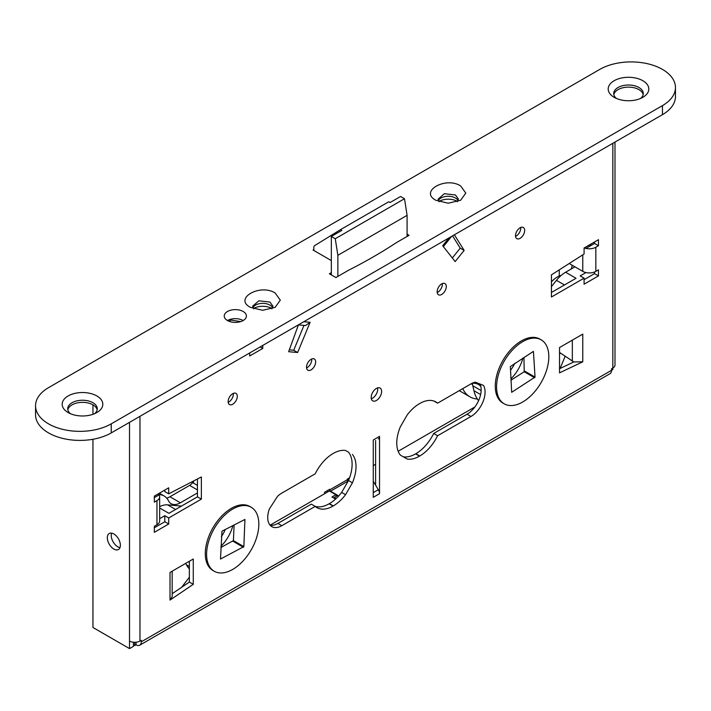 <?xml version="1.0" encoding="UTF-8"?>
<svg xmlns="http://www.w3.org/2000/svg" width="711" height="711" viewBox="0 0 711 711"><rect width="100%" height="100%" fill="white"/><g stroke="black" fill="none" stroke-linecap="round" stroke-linejoin="round"><path stroke-width="1.07" d="M331.335 260.582L313.835 250.476L313.835 247.357A3.697 2.133 -120 0 1 314.564 245.686L340.48 229.662L341.787 230.417L331.335 236.452L331.335 272.651L329.38 273.779L335.903 277.557L337.867 276.419L337.867 255.302L335.254 238.718L404.488 198.742L400.569 196.485L390.117 202.511L388.81 201.764L340.48 229.662M48.535 387.655A44.331 25.596 0 0 0 35.55 405.759A44.331 25.596 0 0 0 62.915 429.408A44.331 25.596 0 0 0 111.236 423.854L662.465 105.61A44.331 25.596 0 0 0 675.45 87.506A44.331 25.596 0 0 0 648.085 63.857A44.331 25.596 0 0 0 599.764 69.411L48.535 387.655M275.166 293.012L280.312 300.166L275.166 307.339L262.732 310.307L250.352 307.339C233.528 298.558 260.013 283.316 275.166 293.012M460.648 185.927L465.794 193.081L460.648 200.253L448.214 203.222L435.834 200.253C419.019 191.463 445.504 176.23 460.648 185.927M614.135 97.309A20.317 11.732 0 0 0 642.868 97.309A20.317 11.732 0 0 0 642.868 80.725A20.317 11.732 0 0 0 614.135 80.725A20.317 11.732 0 0 0 614.135 97.309L614.135 97.309M68.132 412.549A20.317 11.732 0 0 0 96.865 412.549A20.317 11.732 0 0 0 96.865 395.956A20.317 11.732 0 0 0 68.132 395.956A20.317 11.732 0 0 0 68.132 412.549L68.132 412.549M227.493 320.537A11.083 6.399 180 0 1 224.241 316.013A11.083 6.399 180 0 1 231.084 310.103A11.083 6.399 180 0 1 243.162 311.489A11.083 6.399 180 0 1 246.406 316.013A11.083 6.399 180 0 1 239.571 321.923A11.083 6.399 180 0 1 227.493 320.537A11.083 6.399 180 0 1 243.162 320.537M404.488 198.742L407.092 215.335L407.092 236.452L396.409 242.62A517.244 298.629 0 0 1 348.55 270.251L337.867 276.419M407.092 236.452L409.056 235.323L407.092 234.186M313.835 249.57L313.044 250.023L313.835 250.476M111.236 423.854L111.236 432.91A44.331 25.596 180 0 1 62.915 438.456A44.331 25.596 180 0 1 35.55 414.806L35.55 405.759M111.236 432.91L662.465 114.658L662.465 105.61M675.45 87.506L675.45 96.554A44.331 25.596 180 0 1 662.465 114.658M643.171 94.599A14.78 8.532 0 0 0 638.949 89.622A14.78 8.532 0 0 0 623.707 87.586A14.78 8.532 0 0 0 613.842 94.599M640.602 98.447A14.78 8.532 0 0 0 643.277 93.541A14.78 8.532 0 0 0 638.949 87.506A14.78 8.532 180 0 0 622.845 85.658A14.78 8.532 180 0 0 613.726 93.541A14.78 8.532 180 0 0 616.41 98.447M97.158 409.829A14.78 8.532 0 0 0 92.945 404.852A14.78 8.532 0 0 0 77.703 402.817A14.78 8.532 0 0 0 67.829 409.829M94.59 413.678A14.78 8.532 0 0 0 97.274 408.772A14.78 8.532 0 0 0 92.945 402.737A14.78 8.532 180 0 0 76.841 400.888A14.78 8.532 180 0 0 67.723 408.772A14.78 8.532 180 0 0 70.398 413.678M335.254 238.718L331.335 236.452M375.612 440.518L375.612 485.186L373.266 481.24M377.577 387.895A7.386 4.266 -60 0 1 377.71 389.166A7.386 4.266 -60 0 1 371.311 398.738M233.324 393.387A6.461 3.733 -60 0 1 233.368 394.072A6.461 3.733 -60 0 1 228.187 402.293M311.702 359.002A6.461 3.733 -60 0 1 311.738 359.677A6.461 3.733 -60 0 1 306.557 367.907M442.322 283.582A6.461 3.733 -60 0 1 442.366 284.267A6.461 3.733 -60 0 1 437.185 292.488M520.701 227.476A6.461 3.733 -60 0 1 520.736 228.16A6.461 3.733 -60 0 1 515.555 236.381M303.979 325.389L293.723 350.256L289.324 349.865M452.32 257.977L460.23 248.13L452.534 235.856M189.348 561.263L189.348 582.069L193.268 584.335L170.018 600.102L172.178 596.716L172.178 571.182M172.178 593.721L189.348 582.069M164.792 490.075L164.792 491.585L168.711 493.843L201.364 476.965L201.364 499.122L168.711 517.981L168.711 524.007L154.34 532.308L154.34 526.273L156.953 524.762A9.234 5.333 180 0 0 159.655 520.994L159.655 496.865A9.234 5.333 0 0 0 159.024 494.909L158.073 493.949M197.445 478.992L197.445 496.865L168.916 513.333L159.655 507.992M352.425 454.445A32.146 18.557 -60 0 1 352.425 482.796L345.573 494.669A32.146 18.557 -60 0 1 333.29 505.912L333.032 506.063A32.146 18.557 -60 0 1 316.964 507.654A32.146 18.557 -60 0 1 315.213 506.392L281.832 525.669A19.952 11.518 -60 0 1 271.851 526.655A19.952 11.518 -60 0 1 269.353 508.987L277.512 496.358A19.952 11.518 -60 0 1 281.832 493.087L315.213 473.819A32.146 18.557 -60 0 1 333.032 453.574L333.29 453.422A32.146 18.557 -60 0 1 345.573 450.49L348.506 452.187A32.146 18.557 -60 0 1 348.506 480.538L341.653 492.403A32.146 18.557 -60 0 1 329.38 503.646L329.113 503.797A32.146 18.557 -60 0 1 315.009 506.276M315.213 506.392L311.294 504.135L277.912 523.412A19.952 11.518 -60 0 1 270.091 525.189L324.545 493.772L324.545 492.261L329.771 489.248L329.771 489.852A1.111 0.64 60 0 0 330.553 491.203L337.867 495.434L334.206 497.54L336.072 498.615M480.032 384.038A19.952 11.518 -60 0 1 480.849 386.571A19.952 11.518 -60 0 1 467.056 414.211L470.975 416.468L437.585 435.745L433.666 433.479L467.056 414.211M403.315 456.809A32.146 18.557 120 0 0 415.588 453.876L415.846 453.725A32.146 18.557 120 0 0 433.666 433.479M551.434 292.488L576.052 278.277L565.601 272.242A25.863 14.931 120 0 0 556.455 280.347L551.434 286.595M588.246 245.588L591.925 244.975L594.538 243.464L594.538 241.962M559.53 368.742L573.821 361.943L559.53 352.452M331.335 274.917L331.335 272.651M407.092 215.335L337.867 255.302M614.988 142.067L614.988 365.036A7.386 4.266 180 0 1 612.829 368.058L611.522 368.805L611.522 370.315A7.386 4.266 60 0 1 609.994 373.702L139.747 645.188A7.386 4.266 -120 0 0 141.276 641.811L141.276 640.3L139.969 641.055A7.386 4.266 180 0 1 129.518 641.055L129.518 422.352M262.759 345.43L262.759 348.443L249.694 355.989L249.694 352.967M373.266 497.318L373.266 440.002L379.532 436.376L379.532 493.692L373.266 497.318M437.585 435.745A32.146 18.557 120 0 1 419.766 455.991L419.508 456.142A32.146 18.557 120 0 1 407.225 459.066L400.373 455.111A32.146 18.557 120 0 1 400.373 426.76L407.225 414.895A32.146 18.557 120 0 1 419.508 403.652L419.766 403.501A32.146 18.557 120 0 1 435.834 401.902A32.146 18.557 120 0 1 437.585 403.164L470.975 383.887A19.952 11.518 120 0 1 475.286 382.18L483.453 385.38A19.952 11.518 -60 0 1 470.975 416.468M371.178 397.467A7.386 4.266 -60 0 1 374.404 390.028A7.386 4.266 -60 0 1 380.092 388.046A7.386 4.266 -60 0 1 381.62 391.432A7.386 4.266 -60 0 1 378.403 398.871A7.386 4.266 -60 0 1 372.706 400.844A7.386 4.266 -60 0 1 371.178 397.467M228.142 401.608A6.461 3.733 -60 0 1 230.968 395.103A6.461 3.733 -60 0 1 235.945 393.37A6.461 3.733 -60 0 1 237.287 396.329A6.461 3.733 -60 0 1 234.461 402.835A6.461 3.733 -60 0 1 229.484 404.568A6.461 3.733 -60 0 1 228.142 401.608M306.512 367.223A6.461 3.733 -60 0 1 309.338 360.717A6.461 3.733 -60 0 1 314.324 358.984A6.461 3.733 -60 0 1 315.657 361.943A6.461 3.733 -60 0 1 312.84 368.449A6.461 3.733 -60 0 1 307.854 370.182A6.461 3.733 -60 0 1 306.512 367.223M437.141 291.803A6.461 3.733 -60 0 1 439.958 285.298A6.461 3.733 -60 0 1 444.944 283.565A6.461 3.733 -60 0 1 446.286 286.524A6.461 3.733 -60 0 1 443.46 293.039A6.461 3.733 -60 0 1 438.483 294.763A6.461 3.733 -60 0 1 437.141 291.803M515.511 235.697A6.461 3.733 -60 0 1 518.337 229.191A6.461 3.733 -60 0 1 523.314 227.458A6.461 3.733 -60 0 1 524.656 230.417A6.461 3.733 -60 0 1 521.838 236.923A6.461 3.733 -60 0 1 516.853 238.656A6.461 3.733 -60 0 1 515.511 235.697M298.407 324.891L305.588 325.531L310.112 322.287L297.642 352.523L288.648 351.714L298.424 324.829M454.373 234.799L464.15 250.388L455.156 261.586L442.686 245.739L448.988 237.909M159.655 496.865A9.234 5.333 0 0 1 156.953 500.633L154.34 502.144L154.34 496.109L168.711 487.808L168.711 493.843M591.925 244.975L585.944 248.432A9.234 5.333 0 0 0 595.845 247.241L598.458 245.73L598.458 239.696L584.087 247.988L584.087 254.023L551.434 274.855L551.434 297.011L584.087 278.161L584.087 284.196L598.458 275.895L598.458 269.86L595.845 271.371A9.234 5.333 180 0 1 585.944 272.562L580.176 275.895L584.087 278.161M170.018 600.102L170.018 572.426L193.268 559.006L193.268 584.335M559.53 347.537L582.78 334.117L582.78 361.792L559.53 372.866L559.53 347.537M251.187 507.245L249.881 506.499A36.945 21.33 120 0 0 231.404 508.321A36.945 21.33 120 0 0 207.274 540.884A36.945 21.33 120 0 0 212.936 570.489L214.242 571.244A36.945 21.33 120 0 0 232.71 569.413A36.945 21.33 120 0 0 256.849 536.849A36.945 21.33 120 0 0 251.187 507.245A36.945 21.33 120 0 0 232.71 509.076A36.945 21.33 120 0 0 208.581 541.64A36.945 21.33 120 0 0 214.242 571.244M504.223 403.821L502.917 403.066A36.945 21.33 -60 0 1 497.256 373.462A36.945 21.33 -60 0 1 521.394 340.907A36.945 21.33 -60 0 1 539.862 339.076L541.169 339.831A36.945 21.33 -60 0 1 546.83 369.436A36.945 21.33 -60 0 1 522.701 401.991A36.945 21.33 -60 0 1 504.223 403.821A36.945 21.33 -60 0 1 498.562 374.217A36.945 21.33 -60 0 1 522.701 341.662A36.945 21.33 -60 0 1 541.169 339.831M474.85 406.994L398.169 451.263M375.612 464.283L373.266 465.643M349.563 477.819L347.27 479.143L347.27 479.747A1.111 0.64 -120 0 0 348.052 481.098L348.15 481.151M192.619 482.556A7.386 4.266 -60 0 1 189.606 485.4L169.938 496.758A18.477 10.665 -60 0 1 166.738 498.144M459.253 390.65A48.028 27.729 120 0 0 459.493 390.792L469.944 396.827A48.028 27.729 120 0 0 477.383 399.031M457.546 201.48A12.931 7.466 0 0 0 457.386 201.382A12.931 7.466 0 0 0 438.936 201.48M348.577 479.898L348.577 478.387M92.945 404.852L92.945 414.309M92.945 439.265L92.945 627.484L129.518 648.601L129.518 641.055M133.437 644.824L134.743 645.579L134.743 642.309M139.747 645.188A7.386 4.266 -120 0 1 136.05 644.824L134.743 645.579M612.829 143.311L612.829 369.56L141.276 641.811M133.437 642.237L133.437 646.335L129.518 648.601M111.627 533.134A9.234 5.333 -120 0 0 117.768 546.786A9.234 5.333 -120 0 0 119.99 547.621M113.849 533.961A9.234 5.333 -120 0 0 109.227 533.508A9.234 5.333 -120 0 0 107.814 540.911A9.234 5.333 -120 0 0 113.849 549.052A9.234 5.333 -120 0 0 118.461 549.505A9.234 5.333 -120 0 0 119.883 542.102A9.234 5.333 -120 0 0 113.849 533.961M230.906 319.195L230.906 320.074L228.906 321.23M240.753 321.594L230.906 320.074M260.146 346.932L262.759 348.443M272.064 308.565A12.931 7.466 0 0 0 271.904 308.476A12.931 7.466 0 0 0 253.454 308.565M252.938 307.721A10.158 5.866 180 0 1 260.119 303.561A10.158 5.866 180 0 1 269.94 305.081A10.158 5.866 180 0 1 272.58 307.721M253.685 308.85L252.601 306.219L258.857 300.797L269.94 302.059L272.917 306.201L271.833 308.85M136.05 644.824L136.05 642.237M335.565 499.078L331.957 496.998L335.876 494.732L329.38 490.981L324.545 493.772M348.825 479.747L347.661 480.423L348.346 480.814M327.007 490.839A8.496 4.906 -120 0 0 327.611 492.003M334.206 498.295L334.206 497.54M335.876 494.732L336.383 496.287M514.702 363.33A17.553 10.132 -60 0 1 510.534 370.191M522.896 358.104A27.711 15.998 -60 0 1 510.933 378.83M510.996 380.181L524.211 371.755L523.945 357.437M533.428 351.385L510.365 366.547L511.671 392.303L535.036 377.097L533.428 351.385M221.361 536.565A17.553 10.132 120 0 0 225.218 529.526M220.934 546.27A27.711 15.998 -60 0 0 224.809 541.88A27.711 15.998 120 0 0 232.906 525.553M234.106 524.931L233.412 540.591L243.855 546.626L220.49 559.042L221.983 531.197L244.931 519.448L243.855 546.626M220.872 547.523L233.412 540.591M585.944 272.562A9.234 5.333 0 0 1 582.78 271.371L574.95 266.847L565.601 272.242M569.2 263.523L574.95 266.847M584.14 247.97L585.944 248.432M584.087 279.663L594.538 273.637L594.538 272.002M594.538 273.637L598.458 275.895M471.971 383.353A36.945 21.33 120 0 0 472.006 383.353A25.863 14.931 -60 0 1 478.379 384.447A25.863 14.931 -60 0 1 480.849 386.571M437.585 403.164L433.87 401.022M472.051 383.345A25.863 14.931 -60 0 1 472.815 385.78L473.935 390.703A48.028 27.729 120 0 0 478.592 400.631M582.78 361.792L573.804 361.943M551.434 281.867A18.477 10.665 -60 0 1 557.006 277.21L559.273 275.904L559.273 269.851M462.719 388.65A48.028 27.729 120 0 0 469.944 396.827M472.602 384.935A36.945 21.33 -60 0 1 471.491 383.602M571.129 269.051A9.234 7.039 146.3 0 0 572.008 265.532L572.008 265.15M559.273 275.904L561.095 275.495M560.952 353.411L559.53 353.207M560.126 368.458L564.641 357.5A3.697 2.133 120 0 0 565.005 356.167M594.538 243.464L598.458 245.73M189.348 568.889A48.028 27.729 -60 0 1 186.389 564.774L185.642 563.405M159.655 506.659A25.863 14.931 -60 0 1 167.609 504.854L181.465 506.09M341.653 492.403L345.573 494.669M348.506 480.538L352.425 482.796M159.655 518.675L164.792 515.715L168.711 517.981M197.445 496.865L201.364 499.122M164.792 515.715L164.792 521.75L168.711 524.007M164.792 521.75L154.34 527.784M159.024 494.909L154.34 497.611M158.784 494.616A29.56 17.064 -60 0 1 164.152 496.002A29.56 17.064 -60 0 1 168.463 500.74A18.477 10.665 120 0 0 171.155 503.699A18.477 10.665 120 0 0 180.39 502.784L197.445 492.936M191.783 481.916A14.78 8.532 0 0 0 193.525 483.133L197.445 485.4M181.607 587.322L189.348 577.27M438.42 200.626A10.158 5.866 180 0 1 445.601 196.476A10.158 5.866 180 0 1 455.431 197.987A10.158 5.866 180 0 1 458.062 200.626M439.167 201.764L438.083 199.133L444.348 193.703L455.431 194.974L458.399 199.116L457.315 201.764M379.532 436.376A5.546 3.2 60 0 1 378.385 438.918A5.546 3.2 60 0 1 378.314 438.954L378.385 438.918M375.612 485.186L378.314 489.719A5.546 3.2 60 0 1 379.532 493.692M293.723 350.256L297.642 352.523M460.23 248.13L464.15 250.388M139.969 641.055L139.969 416.317M310.112 322.287L303.81 321.719M156.953 500.633L156.953 524.762M595.845 271.371L595.845 247.241M347.27 479.747L329.771 489.852M348.052 481.098L330.553 491.203M524.211 371.755L534.663 377.79M524.585 371.062L535.036 377.097M232.995 541.258L243.446 547.292M582.78 271.371L582.78 254.858M556.455 280.347L564.454 284.969M419.508 456.142L415.588 453.876M419.766 455.991L415.846 453.725M481.143 390.579L472.815 385.78M480.618 394.561L473.935 390.703M572.337 361.135L572.337 340.151M189.348 566.489L186.389 564.774M277.912 523.412L281.832 525.669M329.113 503.797L333.032 506.063M329.38 503.646L333.29 505.912M167.609 504.854L175.608 509.467M180.39 502.784L169.938 496.758M197.445 489.923L189.606 485.4M193.525 483.133L193.525 481.018M378.314 489.719L373.266 492.634M164.152 496.002L159.335 493.221M443.371 246.601L451.547 236.425"/></g></svg>
